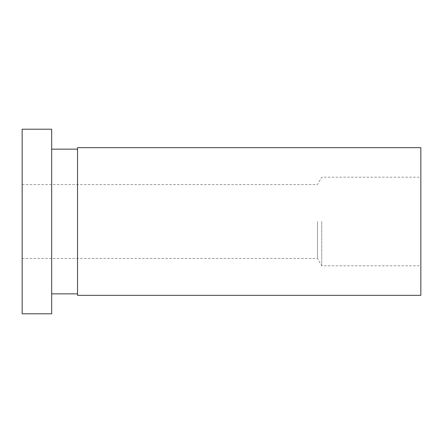 <?xml version="1.0" encoding="UTF-8"?>
<svg xmlns="http://www.w3.org/2000/svg" width="443" height="443" viewBox="0 0 443 443"><rect width="100%" height="100%" fill="white"/><g stroke="black" fill="none" stroke-linecap="round" stroke-linejoin="round"><path stroke-width="0.33" stroke-dasharray="2.21 1.66" d="M51.681 221.5L51.681 149.141L51.681 221.5M77.525 221.5L77.525 149.141L77.525 221.5M51.681 313.794L51.681 129.206M22.15 313.794L22.15 129.206M22.15 221.5L22.15 258.419L22.15 221.5M317.481 221.5L317.481 258.419L317.481 221.5M321.745 221.5L321.745 265.8L321.745 221.5M420.85 221.5L420.85 265.8L420.85 221.5M420.85 295.331L420.85 147.669M77.525 295.331L77.525 147.669M22.15 258.419L317.481 258.419L321.745 265.8L420.85 265.8M22.15 184.581L317.481 184.581L321.745 177.2L420.85 177.2"/><path stroke-width="0.66" d="M51.681 221.5L51.681 313.794L22.15 313.794L22.15 129.206L51.681 129.206L51.681 221.5M420.85 221.5L420.85 295.331L77.525 295.331L77.525 147.669L420.85 147.669L420.85 221.5M51.681 293.859L77.525 293.859M51.681 149.141L77.525 149.141"/></g></svg>
